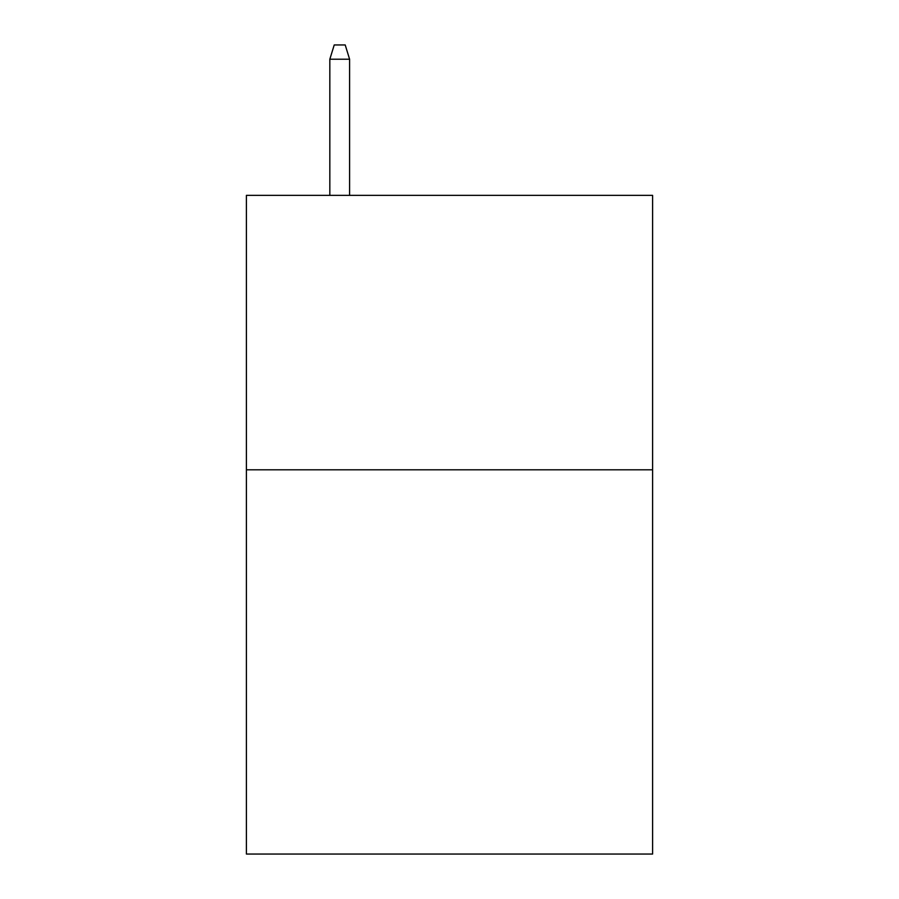 <?xml version="1.0" encoding="UTF-8"?>
<svg xmlns="http://www.w3.org/2000/svg" width="899" height="899" viewBox="0 0 899 899"><rect width="100%" height="100%" fill="white"/><g stroke="black" fill="none" stroke-linecap="round" stroke-linejoin="round"><path stroke-width="1.35" d="M652.595 469.806L652.595 854.05L246.405 854.05L246.405 195.353L652.595 195.353L652.595 469.806L246.405 469.806M349.599 195.353L349.599 59.222L329.832 59.222L329.832 195.353M329.832 59.222L334.226 44.95L345.205 44.95L349.599 59.222"/></g></svg>
